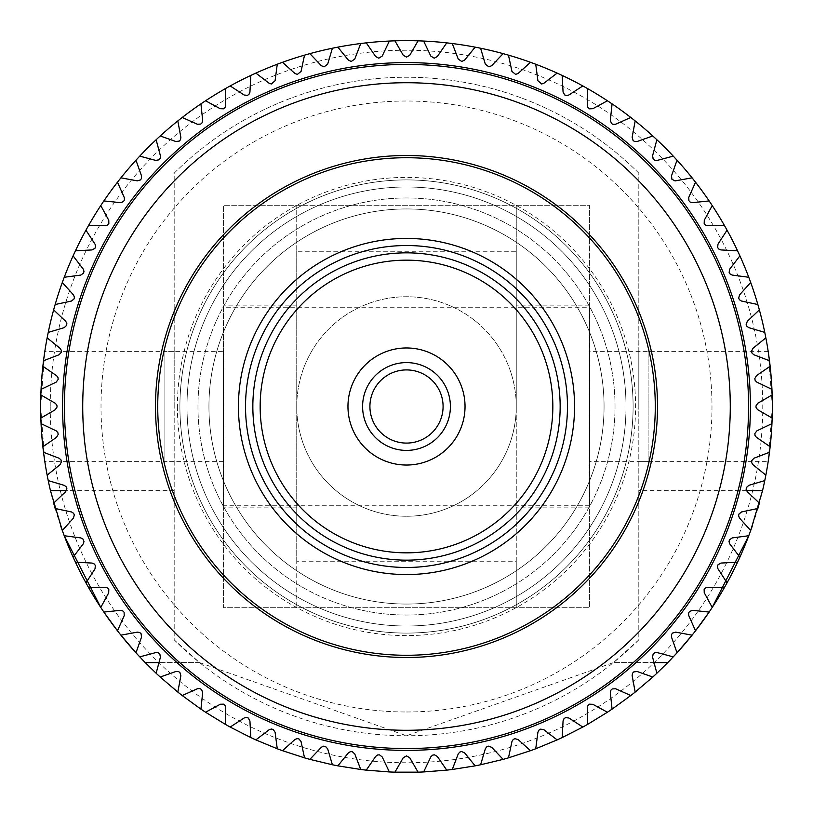 <?xml version="1.0" encoding="UTF-8"?>
<svg xmlns="http://www.w3.org/2000/svg" width="813" height="813" viewBox="0 0 813 813"><rect width="100%" height="100%" fill="white"/><g stroke="black" fill="none" stroke-linecap="round" stroke-linejoin="round"><path stroke-width="0.61" stroke-dasharray="4.07 3.05" d="M638.815 406.5L638.815 351.623L638.815 406.5M752.614 525.046A365.85 365.85 0 0 0 772.35 406.5L768.214 351.623L772.35 406.5A365.85 365.85 0 0 0 406.5 40.65A365.85 365.85 0 0 0 40.65 406.5L44.786 351.623L40.65 406.5A365.85 365.85 0 0 0 60.355 524.954M671.345 658.896A365.85 365.85 0 0 0 677.036 652.788L671.487 637.118L671.904 633.774L673.245 632.544L675.593 632.128L692.076 635.177A365.85 365.85 0 0 0 695.522 630.797L688.763 615.614L688.916 612.25L690.156 610.919L692.463 610.319L709.139 612.067A365.85 365.85 0 0 0 712.229 607.433L704.302 592.829L704.19 589.455L705.318 588.033L707.574 587.25L724.332 587.687A365.85 365.85 0 0 0 727.056 582.83L718.001 568.887L717.625 565.543L718.641 564.029L720.826 563.074L737.564 562.19A365.85 365.85 0 0 0 739.901 557.129L729.779 543.948L729.139 540.645L730.044 539.049L732.137 537.932L748.763 535.737A365.85 365.85 0 0 0 750.694 530.513L739.576 518.155L738.671 514.914L739.444 513.257L741.446 511.977L757.848 508.481A365.85 365.85 0 0 0 759.362 503.125L747.31 491.682L746.151 488.522L746.791 486.804L748.682 485.371L764.769 480.605A365.85 365.85 0 0 0 765.856 475.138L752.94 464.68L751.537 461.621L752.045 459.863L753.814 458.278L769.474 452.272A365.85 365.85 0 0 0 770.135 446.733L756.436 437.323L754.799 434.376L755.165 432.587L756.801 430.87L771.944 423.644A365.85 365.85 0 0 0 772.167 418.075L757.777 409.772L755.917 406.957L756.141 405.148L757.645 403.309L772.167 394.925A365.85 365.85 0 0 0 771.944 389.356L756.944 382.201L754.87 379.539L754.952 377.72L756.314 375.769L770.135 366.267A365.85 365.85 0 0 0 769.474 360.728L753.956 354.773L751.679 352.293L751.619 350.464L752.828 348.411L765.856 337.862A365.85 365.85 0 0 0 764.769 332.395L748.834 327.68L746.364 325.373L746.161 323.564L747.198 321.42L759.362 309.875A365.85 365.85 0 0 0 757.848 304.519L741.588 301.064L738.956 298.96L738.611 297.162L739.474 294.956L750.694 282.487A365.85 365.85 0 0 0 748.763 277.263L732.289 275.089L729.495 273.209L729.007 271.451L729.698 269.174L739.901 255.871A365.85 365.85 0 0 0 737.564 250.811L720.968 249.937L718.042 248.28L717.412 246.563L717.93 244.235L727.056 230.17A365.85 365.85 0 0 0 724.332 225.313L707.615 225.75L705.338 224.977L704.16 223.494L704.231 220.303L712.229 205.567A365.85 365.85 0 0 0 709.139 200.933L692.209 202.691L689.454 201.492L688.57 199.886L688.713 197.518L695.522 182.203A365.85 365.85 0 0 0 692.076 177.823L675.735 180.852L672.493 179.917L671.487 178.393L671.447 176.025L677.036 160.212A365.85 365.85 0 0 0 673.255 156.126L657.199 160.425L653.896 159.755L652.778 158.311L652.544 155.944L656.874 139.745A365.85 365.85 0 0 0 652.788 135.964L637.118 141.513L633.774 141.096L632.544 139.755L632.128 137.407L635.177 120.924A365.85 365.85 0 0 0 630.797 117.479L615.614 124.237L612.25 124.084L610.919 122.844L610.319 120.537L612.067 103.861A365.85 365.85 0 0 0 607.433 100.771L592.829 108.698L589.455 108.81L588.033 107.682L587.25 105.426L587.687 88.668A365.85 365.85 0 0 0 582.83 85.944L568.887 94.999L565.543 95.375L564.029 94.359L563.074 92.174L562.19 75.436A365.85 365.85 0 0 0 557.129 73.099L543.948 83.221L541.651 83.993L537.911 80.711L535.737 64.237A365.85 365.85 0 0 0 530.513 62.306L518.155 73.424L515.635 74.4L511.936 71.412L508.481 55.152A365.85 365.85 0 0 0 503.125 53.638L491.682 65.69L488.948 66.869L485.32 64.166L480.605 48.231A365.85 365.85 0 0 0 475.138 47.144L464.68 60.06L461.743 61.463L458.227 59.044L452.272 43.526A365.85 365.85 0 0 0 446.733 42.865L437.323 56.564L434.213 58.201L430.799 56.056L423.644 41.056A365.85 365.85 0 0 0 418.075 40.833L409.772 55.223L406.5 57.113L403.228 55.223L394.925 40.833A365.85 365.85 0 0 0 389.356 41.056L382.201 56.056L378.787 58.201L375.677 56.564L366.267 42.865A365.85 365.85 0 0 0 360.728 43.526L354.773 59.044L351.257 61.463L348.32 60.06L337.862 47.144A365.85 365.85 0 0 0 332.395 48.231L327.68 64.166L324.052 66.869L321.318 65.69L309.875 53.638A365.85 365.85 0 0 0 304.519 55.152L301.064 71.412L297.365 74.4L294.845 73.424L282.487 62.306A365.85 365.85 0 0 0 277.263 64.237L275.089 80.711L271.349 83.993L269.052 83.221L255.871 73.099A365.85 365.85 0 0 0 250.811 75.436L249.937 92.032L248.28 94.958L246.166 95.609L244.113 94.999L230.17 85.944A365.85 365.85 0 0 0 225.313 88.668L225.75 105.284L224.977 107.662L223.494 108.84L220.171 108.698L205.567 100.771A365.85 365.85 0 0 0 200.933 103.861L202.671 120.395L201.492 123.546L199.886 124.43L197.386 124.237L182.203 117.479A365.85 365.85 0 0 0 177.823 120.924L180.852 137.265L179.917 140.507L178.393 141.513L175.882 141.513L160.212 135.964A365.85 365.85 0 0 0 156.126 139.745L160.425 155.801L159.755 159.104L158.311 160.222L155.801 160.425L139.745 156.126A365.85 365.85 0 0 0 135.964 160.212L141.513 175.882L141.096 179.226L137.956 180.913L120.924 177.823A365.85 365.85 0 0 0 117.479 182.203L124.237 197.386L124.084 200.75L122.844 202.081L120.791 202.691L103.861 200.933A365.85 365.85 0 0 0 100.771 205.567L108.698 220.171L108.81 223.545L107.682 224.967L105.426 225.75L88.668 225.313A365.85 365.85 0 0 0 85.944 230.17L94.999 244.113L95.375 247.457L94.359 248.971L92.174 249.926L75.436 250.811A365.85 365.85 0 0 0 73.099 255.871L83.221 269.052L83.861 272.355L82.956 273.951L80.863 275.068L64.237 277.263A365.85 365.85 0 0 0 62.306 282.487L73.424 294.845L74.329 298.086L73.556 299.743L71.554 301.023L55.152 304.519A365.85 365.85 0 0 0 53.638 309.875L65.69 321.318L66.849 324.478L66.209 326.196L64.318 327.629L48.231 332.395A365.85 365.85 0 0 0 47.144 337.862L60.06 348.32L61.463 351.379L60.955 353.137L59.186 354.722L43.526 360.728A365.85 365.85 0 0 0 42.865 366.267L56.564 375.677L58.201 378.624L57.835 380.413L56.199 382.13L41.056 389.356A365.85 365.85 0 0 0 40.833 394.925L55.223 403.228L57.083 406.043L56.859 407.852L55.355 409.691L40.833 418.075A365.85 365.85 0 0 0 41.056 423.644L56.056 430.799L58.13 433.461L58.048 435.28L56.686 437.231L42.865 446.733A365.85 365.85 0 0 0 43.526 452.272L59.044 458.227L61.321 460.707L61.382 462.536L60.172 464.589L47.144 475.138A365.85 365.85 0 0 0 48.231 480.605L64.166 485.32L66.636 487.627L66.839 489.436L65.802 491.58L53.638 503.125A365.85 365.85 0 0 0 55.152 508.481L71.412 511.936L74.044 514.04L74.39 515.838L73.526 518.044L62.306 530.513A365.85 365.85 0 0 0 64.237 535.737L80.711 537.911L83.505 539.791L83.993 541.549L83.302 543.826L73.099 557.129A365.85 365.85 0 0 0 75.436 562.19L92.032 563.063L94.958 564.72L95.588 566.437L95.07 568.765L85.944 582.83A365.85 365.85 0 0 0 88.668 587.687L105.284 587.25L107.662 588.023L108.84 589.506L108.769 592.697L100.771 607.433A365.85 365.85 0 0 0 103.861 612.067L120.395 610.329L123.546 611.508L124.43 613.114L124.287 615.482L117.479 630.797A365.85 365.85 0 0 0 120.924 635.177L137.265 632.148L140.507 633.083L141.513 634.607L141.553 636.975L135.964 652.788A365.85 365.85 0 0 0 141.645 658.886M174.185 406.5L174.185 351.623L174.185 406.5M145.232 662.595A365.85 365.85 0 0 0 667.768 662.595M772.35 406.5L768.214 461.378L638.815 461.378M676.203 653.703L677.036 652.788A365.85 365.85 0 0 1 673.255 656.874L657.056 652.544L653.937 653.215L652.768 654.699L652.575 657.199L656.874 673.255L652.788 677.036A365.85 365.85 0 0 0 656.874 673.255M692.076 635.177L695.522 630.797A365.85 365.85 0 0 1 692.076 635.177M709.139 612.067L712.229 607.433A365.85 365.85 0 0 1 709.139 612.067M748.763 535.737L750.694 530.513A365.85 365.85 0 0 1 748.763 535.737M137.753 654.739L135.964 652.788A365.85 365.85 0 0 0 139.745 656.874L155.801 652.575L159.104 653.245L160.222 654.689L160.456 657.056L156.126 673.255L160.212 677.036L175.882 671.487L179.226 671.904L180.456 673.245L180.872 675.593L177.823 692.076L182.203 695.522L197.386 688.763L200.75 688.916L202.081 690.156L202.681 692.463L200.933 709.139L205.567 712.229L220.171 704.302L223.545 704.19L224.967 705.318L225.75 707.574L225.313 724.332L230.17 727.056L244.113 718.001L247.457 717.625L248.971 718.641L249.926 720.826L250.811 737.564L255.871 739.901L269.052 729.779L272.355 729.139L273.951 730.044L275.068 732.137L277.263 748.763L282.487 750.694L294.845 739.576L298.086 738.671L299.743 739.444L301.023 741.446L304.519 757.848L309.875 759.362L321.318 747.31L324.478 746.151L326.196 746.791L327.629 748.682L332.395 764.769L337.862 765.856L348.32 752.94L351.379 751.537L353.137 752.045L354.722 753.814L360.728 769.474L366.267 770.135L375.677 756.436L378.624 754.799L380.413 755.165L382.13 756.801L389.356 771.944L394.925 772.167L403.228 757.777L406.5 755.887L409.772 757.777L418.075 772.167L423.644 771.944L430.799 756.944L433.461 754.87L435.28 754.952L437.231 756.314L446.733 770.135L452.272 769.474L458.227 753.956L460.707 751.679L462.536 751.619L464.589 752.828L475.138 765.856L480.605 764.769L485.32 748.834L486.794 746.801L488.572 746.151L491.58 747.198L503.125 759.362L508.481 757.848L511.936 741.588L513.247 739.454L514.964 738.661L518.044 739.474L530.513 750.694L535.737 748.763L537.911 732.289L539.791 729.495L541.549 729.007L543.826 729.698L557.129 739.901L562.19 737.564L563.063 720.968L564.72 718.042L566.437 717.412L568.765 717.93L582.83 727.056L587.687 724.332L587.25 707.716L588.023 705.338L589.506 704.16L592.697 704.231L607.433 712.229L612.067 709.139L610.329 692.605L610.909 690.166L612.301 688.885L615.482 688.713L630.797 695.522L635.177 692.076L632.148 675.735L632.534 673.255L633.825 671.873L636.975 671.447L652.788 677.036M62.306 530.513L64.237 535.737A365.85 365.85 0 0 1 62.306 530.513M100.771 607.433L103.861 612.067A365.85 365.85 0 0 1 100.771 607.433M117.479 630.797L120.924 635.177A365.85 365.85 0 0 1 117.479 630.797M40.65 406.5L44.786 461.378L40.65 406.5M654.018 662.595L613.459 662.595L638.815 639.831L638.815 173.169A329.265 329.265 0 0 0 174.185 173.169L174.185 639.831L199.541 662.595L406.5 735.765L613.459 662.595L654.018 662.595M186.99 406.5A219.51 219.51 0 0 0 406.5 626.01A219.51 219.51 0 0 0 626.01 406.5A219.51 219.51 0 0 0 406.5 186.99A219.51 219.51 0 0 0 186.99 406.5A219.51 219.51 0 0 0 406.5 626.01A219.51 219.51 0 0 0 626.01 406.5A219.51 219.51 0 0 0 406.5 186.99A219.51 219.51 0 0 0 186.99 406.5A219.51 219.51 0 0 0 406.5 626.01A219.51 219.51 0 0 0 626.01 406.5A219.51 219.51 0 0 0 406.5 186.99A219.51 219.51 0 0 0 186.99 406.5A219.51 219.51 0 0 0 406.5 626.01A219.51 219.51 0 0 0 626.01 406.5A219.51 219.51 0 0 0 406.5 186.99A219.51 219.51 0 0 0 186.99 406.5M208.941 406.5A197.559 197.559 0 0 0 406.5 604.059A197.559 197.559 0 0 0 604.059 406.5A197.559 197.559 0 0 0 406.5 208.941A197.559 197.559 0 0 0 208.941 406.5A197.559 197.559 0 0 0 406.5 604.059A197.559 197.559 0 0 0 604.059 406.5A197.559 197.559 0 0 0 406.5 208.941A197.559 197.559 0 0 0 208.941 406.5M199.541 662.595L158.982 662.595L199.541 662.595M638.815 173.169A329.265 329.265 0 0 0 174.185 173.169L174.185 639.831A329.265 329.265 0 0 0 638.815 639.831L638.815 173.169M589.567 307.721L589.567 505.28L589.567 307.721L223.433 307.721L223.433 505.28L223.433 307.721M589.567 505.28L223.433 505.28M223.433 351.623L223.433 461.378L223.433 351.623L164.897 351.623L164.897 461.378L164.897 351.623M223.433 461.378L164.897 461.378M648.103 351.623L648.103 461.378L648.103 351.623L589.567 351.623L589.567 461.378L589.567 351.623M648.103 461.378L589.567 461.378M406.5 62.601A343.899 343.899 0 0 1 750.399 406.5A343.899 343.899 0 0 1 406.5 750.399A343.899 343.899 0 0 1 62.601 406.5A343.899 343.899 0 0 1 406.5 62.601M423.644 41.056A365.85 365.85 0 0 0 418.075 40.833M452.272 43.526A365.85 365.85 0 0 0 446.733 42.865M480.605 48.231A365.85 365.85 0 0 0 475.138 47.144M508.481 55.152A365.85 365.85 0 0 0 503.125 53.638M535.737 64.237A365.85 365.85 0 0 0 530.513 62.306M562.19 75.436A365.85 365.85 0 0 0 557.129 73.099M587.687 88.668A365.85 365.85 0 0 0 582.83 85.944M612.067 103.861A365.85 365.85 0 0 0 607.433 100.771M635.177 120.924A365.85 365.85 0 0 0 630.797 117.479M656.874 139.745A365.85 365.85 0 0 0 652.788 135.964M677.036 160.212A365.85 365.85 0 0 0 673.255 156.126M695.522 182.203A365.85 365.85 0 0 0 692.076 177.823M712.229 205.567A365.85 365.85 0 0 0 709.139 200.933M727.056 230.17A365.85 365.85 0 0 0 724.332 225.313M739.901 255.871A365.85 365.85 0 0 0 737.564 250.811M750.694 282.487A365.85 365.85 0 0 0 748.763 277.263M759.362 309.875A365.85 365.85 0 0 0 757.848 304.519M765.856 337.862A365.85 365.85 0 0 0 764.769 332.395M770.135 366.267A365.85 365.85 0 0 0 769.474 360.728M772.167 394.925A365.85 365.85 0 0 0 771.944 389.356M771.944 423.644A365.85 365.85 0 0 0 772.167 418.075M769.474 452.272A365.85 365.85 0 0 0 770.135 446.733M764.769 480.605A365.85 365.85 0 0 0 765.856 475.138M737.564 562.19A365.85 365.85 0 0 0 739.901 557.129M724.332 587.687A365.85 365.85 0 0 0 727.056 582.83M630.797 695.522A365.85 365.85 0 0 0 635.177 692.076M607.433 712.229A365.85 365.85 0 0 0 612.067 709.139M582.83 727.056A365.85 365.85 0 0 0 587.687 724.332M557.129 739.901A365.85 365.85 0 0 0 562.19 737.564M530.513 750.694A365.85 365.85 0 0 0 535.737 748.763M503.125 759.362A365.85 365.85 0 0 0 508.481 757.848M475.138 765.856A365.85 365.85 0 0 0 480.605 764.769M446.733 770.135A365.85 365.85 0 0 0 452.272 769.474M418.075 772.167A365.85 365.85 0 0 0 423.644 771.944M406.5 157.722A248.778 248.778 0 0 0 157.722 406.5A248.778 248.778 0 0 0 406.5 655.278A248.778 248.778 0 0 0 655.278 406.5A248.778 248.778 0 0 0 406.5 157.722M406.5 238.443A168.057 168.057 0 0 0 238.443 406.5A168.057 168.057 0 0 0 406.5 574.557A168.057 168.057 0 0 0 574.557 406.5A168.057 168.057 0 0 0 406.5 238.443A168.057 168.057 0 0 0 238.443 406.5A168.057 168.057 0 0 0 406.5 574.557A168.057 168.057 0 0 0 574.557 406.5A168.057 168.057 0 0 0 406.5 238.443A168.057 168.057 0 0 0 238.443 406.5A168.057 168.057 0 0 0 406.5 574.557A168.057 168.057 0 0 0 574.557 406.5A168.057 168.057 0 0 0 406.5 238.443A168.057 168.057 0 0 0 238.443 406.5A168.057 168.057 0 0 0 406.5 574.557A168.057 168.057 0 0 0 574.557 406.5A168.057 168.057 0 0 0 406.5 238.443A168.057 168.057 0 0 0 238.443 406.5A168.057 168.057 0 0 0 406.5 574.557A168.057 168.057 0 0 0 574.557 406.5A168.057 168.057 0 0 0 406.5 238.443A168.057 168.057 0 0 0 238.443 406.5A168.057 168.057 0 0 0 406.5 574.557A168.057 168.057 0 0 0 574.557 406.5A168.057 168.057 0 0 0 406.5 238.443A168.057 168.057 0 0 0 238.443 406.5A168.057 168.057 0 0 0 406.5 574.557A168.057 168.057 0 0 0 574.557 406.5A168.057 168.057 0 0 0 406.5 238.443M406.5 179.907A226.593 226.593 0 0 0 179.907 406.5A226.593 226.593 0 0 0 406.5 633.093A226.593 226.593 0 0 0 633.093 406.5A226.593 226.593 0 0 0 406.5 179.907A226.593 226.593 0 0 0 179.907 406.5A226.593 226.593 0 0 0 406.5 633.093A226.593 226.593 0 0 0 633.093 406.5A226.593 226.593 0 0 0 406.5 179.907A226.593 226.593 0 0 0 179.907 406.5A226.593 226.593 0 0 0 406.5 633.093A226.593 226.593 0 0 0 633.093 406.5A226.593 226.593 0 0 0 406.5 179.907A226.593 226.593 0 0 0 179.907 406.5A226.593 226.593 0 0 0 406.5 633.093A226.593 226.593 0 0 0 633.093 406.5A226.593 226.593 0 0 0 406.5 179.907A226.593 226.593 0 0 0 179.907 406.5A226.593 226.593 0 0 0 406.5 633.093A226.593 226.593 0 0 0 633.093 406.5A226.593 226.593 0 0 0 406.5 179.907A226.593 226.593 0 0 0 179.907 406.5A226.593 226.593 0 0 0 406.5 633.093A226.593 226.593 0 0 0 633.093 406.5A226.593 226.593 0 0 0 406.5 179.907M406.5 197.966A208.535 208.535 0 0 0 197.966 406.5A208.535 208.535 0 0 0 406.5 615.035A208.535 208.535 0 0 0 615.035 406.5A208.535 208.535 0 0 0 406.5 197.966A208.535 208.535 0 0 0 197.966 406.5A208.535 208.535 0 0 0 406.5 615.035A208.535 208.535 0 0 0 615.035 406.5A208.535 208.535 0 0 0 406.5 197.966M406.5 604.059A197.559 197.559 0 0 0 604.059 406.5A197.559 197.559 0 0 0 406.5 208.941A197.559 197.559 0 0 0 208.941 406.5A197.559 197.559 0 0 0 406.5 604.059A197.559 197.559 0 0 0 604.059 406.5A197.559 197.559 0 0 0 406.5 208.941A197.559 197.559 0 0 0 208.941 406.5A197.559 197.559 0 0 0 406.5 604.059M406.5 567.474A160.974 160.974 0 0 0 567.474 406.5A160.974 160.974 0 0 0 406.5 245.526A160.974 160.974 0 0 0 245.526 406.5A160.974 160.974 0 0 0 406.5 567.474M406.5 252.843A153.657 153.657 0 0 0 252.843 406.5A153.657 153.657 0 0 0 406.5 560.157A153.657 153.657 0 0 0 560.157 406.5A153.657 153.657 0 0 0 406.5 252.843M406.5 552.84A146.34 146.34 0 0 0 552.84 406.5A146.34 146.34 0 0 0 406.5 260.16A146.34 146.34 0 0 0 260.16 406.5A146.34 146.34 0 0 0 406.5 552.84M406.5 465.036A58.536 58.536 0 0 0 465.036 406.5A58.536 58.536 0 0 0 406.5 347.964A58.536 58.536 0 0 0 347.964 406.5A58.536 58.536 0 0 0 406.5 465.036M406.5 443.085A36.585 36.585 0 0 0 443.085 406.5A36.585 36.585 0 0 0 406.5 369.915A36.585 36.585 0 0 0 369.915 406.5A36.585 36.585 0 0 0 406.5 443.085M296.745 406.5A109.755 109.755 0 0 1 406.5 296.745A109.755 109.755 0 0 1 516.255 406.5L516.255 305.891L516.255 406.5A109.755 109.755 0 0 1 406.5 516.255A109.755 109.755 0 0 1 296.745 406.5A109.755 109.755 0 0 1 406.5 296.745A109.755 109.755 0 0 1 516.255 406.5L516.255 607.718L223.575 607.718L223.575 205.283L223.575 607.718L589.425 607.718L589.425 205.283L223.575 205.283L589.425 205.283L589.425 607.718L516.255 607.718L516.255 561.722L296.745 561.722L296.745 607.718L296.745 205.283L296.745 251.278L516.255 251.278L516.255 205.283L516.255 406.5A109.755 109.755 0 0 1 406.5 516.255A109.755 109.755 0 0 1 296.745 406.5M406.5 748.57A342.07 342.07 0 0 0 748.57 406.5A342.07 342.07 0 0 0 406.5 64.43A342.07 342.07 0 0 0 64.43 406.5A342.07 342.07 0 0 0 406.5 748.57A342.07 342.07 0 0 0 748.57 406.5A342.07 342.07 0 0 0 406.5 64.43A342.07 342.07 0 0 0 64.43 406.5A342.07 342.07 0 0 0 406.5 748.57A342.07 342.07 0 0 0 748.57 406.5A342.07 342.07 0 0 0 406.5 64.43A342.07 342.07 0 0 0 64.43 406.5A342.07 342.07 0 0 0 406.5 748.57A342.07 342.07 0 0 0 748.57 406.5A342.07 342.07 0 0 0 406.5 64.43A342.07 342.07 0 0 0 64.43 406.5A342.07 342.07 0 0 0 406.5 748.57A342.07 342.07 0 0 0 748.57 406.5A342.07 342.07 0 0 0 406.5 64.43A342.07 342.07 0 0 0 64.43 406.5A342.07 342.07 0 0 0 406.5 748.57A342.07 342.07 0 0 0 748.57 406.5A342.07 342.07 0 0 0 406.5 64.43M406.5 730.277A323.777 323.777 0 0 0 730.277 406.5A323.777 323.777 0 0 0 406.5 82.723A323.777 323.777 0 0 0 82.723 406.5A323.777 323.777 0 0 0 406.5 730.277A323.777 323.777 0 0 0 730.277 406.5A323.777 323.777 0 0 0 406.5 82.723A323.777 323.777 0 0 0 82.723 406.5A323.777 323.777 0 0 0 406.5 730.277M406.5 155.496A251.004 251.004 0 0 0 155.496 406.5A251.004 251.004 0 0 0 406.5 657.504A251.004 251.004 0 0 0 657.504 406.5A251.004 251.004 0 0 0 406.5 155.496M589.425 406.5L589.425 305.891L589.425 406.5M394.925 40.833A365.85 365.85 0 0 0 389.356 41.056M366.267 42.865A365.85 365.85 0 0 0 360.728 43.526M337.862 47.144A365.85 365.85 0 0 0 332.395 48.231M309.875 53.638A365.85 365.85 0 0 0 304.519 55.152M282.487 62.306A365.85 365.85 0 0 0 277.263 64.237M255.871 73.099A365.85 365.85 0 0 0 250.811 75.436M230.17 85.944A365.85 365.85 0 0 0 225.313 88.668M160.212 135.964A365.85 365.85 0 0 0 156.126 139.745M139.745 156.126A365.85 365.85 0 0 0 135.964 160.212M182.203 117.479A365.85 365.85 0 0 0 177.823 120.924M205.567 100.771A365.85 365.85 0 0 0 200.933 103.861M120.924 177.823A365.85 365.85 0 0 0 117.479 182.203M103.861 200.933A365.85 365.85 0 0 0 100.771 205.567M88.668 225.313A365.85 365.85 0 0 0 85.944 230.17M75.436 250.811A365.85 365.85 0 0 0 73.099 255.871M64.237 277.263A365.85 365.85 0 0 0 62.306 282.487M55.152 304.519A365.85 365.85 0 0 0 53.638 309.875M48.231 332.395A365.85 365.85 0 0 0 47.144 337.862M43.526 360.728A365.85 365.85 0 0 0 42.865 366.267M41.056 389.356A365.85 365.85 0 0 0 40.833 394.925M40.833 418.075A365.85 365.85 0 0 0 41.056 423.644M42.865 446.733A365.85 365.85 0 0 0 43.526 452.272M47.144 475.138A365.85 365.85 0 0 0 48.231 480.605M73.099 557.129A365.85 365.85 0 0 0 75.436 562.19M85.944 582.83A365.85 365.85 0 0 0 88.668 587.687M156.126 673.255A365.85 365.85 0 0 0 160.212 677.036M177.823 692.076A365.85 365.85 0 0 0 182.203 695.522M200.933 709.139A365.85 365.85 0 0 0 205.567 712.229M225.313 724.332A365.85 365.85 0 0 0 230.17 727.056M250.811 737.564A365.85 365.85 0 0 0 255.871 739.901M277.263 748.763A365.85 365.85 0 0 0 282.487 750.694M304.519 757.848A365.85 365.85 0 0 0 309.875 759.362M332.395 764.769A365.85 365.85 0 0 0 337.862 765.856M360.728 769.474A365.85 365.85 0 0 0 366.267 770.135M389.356 771.944A365.85 365.85 0 0 0 394.925 772.167M223.575 406.5L223.575 507.109L223.575 406.5M516.255 251.278L516.255 561.722M296.745 251.278L296.745 561.722M50.233 406.5A356.267 356.267 0 0 0 406.5 762.767A356.267 356.267 0 0 0 762.767 406.5A356.267 356.267 0 0 0 406.5 50.233A356.267 356.267 0 0 0 50.233 406.5M177.407 406.5A229.093 229.093 0 0 0 406.5 635.593A229.093 229.093 0 0 0 635.593 406.5A229.093 229.093 0 0 0 406.5 177.407A229.093 229.093 0 0 0 177.407 406.5M746.537 490.646L638.815 490.646M174.185 490.646L66.463 490.646M406.5 711.985A305.485 305.485 0 0 0 711.985 406.5A305.485 305.485 0 0 0 406.5 101.015A305.485 305.485 0 0 0 101.015 406.5A305.485 305.485 0 0 0 406.5 711.985M768.214 351.623L638.815 351.623M174.185 351.623L44.786 351.623M174.185 461.378L44.786 461.378M296.745 305.891L223.575 305.891M589.425 305.891L516.255 305.891M589.425 507.109L516.255 507.109M296.745 507.109L223.575 507.109"/><path stroke-width="1.22" d="M772.35 406.5A365.85 365.85 0 0 0 772.167 394.925L757.777 403.228L755.917 406.043L756.141 407.852L757.645 409.691L772.167 418.075A365.85 365.85 0 0 0 772.35 406.5M771.944 389.356A365.85 365.85 0 0 0 770.135 366.267L756.436 375.677L754.799 378.624L755.165 380.413L756.801 382.13L771.944 389.356A365.85 365.85 0 0 1 772.167 394.925M769.474 360.728A365.85 365.85 0 0 0 765.856 337.862L752.94 348.32L751.537 351.379L752.045 353.137L753.814 354.722L769.474 360.728A365.85 365.85 0 0 1 770.135 366.267M764.769 332.395A365.85 365.85 0 0 0 759.362 309.875L747.31 321.318L746.151 324.478L746.791 326.196L748.682 327.629L764.769 332.395A365.85 365.85 0 0 1 765.856 337.862M757.848 304.519A365.85 365.85 0 0 0 750.694 282.487L739.576 294.845L738.671 298.086L739.444 299.743L741.446 301.023L757.848 304.519A365.85 365.85 0 0 1 759.362 309.875M748.763 277.263A365.85 365.85 0 0 0 739.901 255.871L729.779 269.052L729.139 272.355L730.044 273.951L732.137 275.068L748.763 277.263A365.85 365.85 0 0 1 750.694 282.487M737.564 250.811A365.85 365.85 0 0 0 727.056 230.17L718.001 244.113L717.625 247.457L718.641 248.971L720.826 249.926L737.564 250.811A365.85 365.85 0 0 1 739.901 255.871M724.332 225.313A365.85 365.85 0 0 0 712.229 205.567L704.302 220.171L704.19 223.545L705.318 224.967L707.574 225.75L724.332 225.313A365.85 365.85 0 0 1 727.056 230.17M709.139 200.933A365.85 365.85 0 0 0 695.522 182.203L688.763 197.386L688.916 200.75L690.156 202.081L692.209 202.691L709.139 200.933A365.85 365.85 0 0 1 712.229 205.567M692.076 177.823A365.85 365.85 0 0 0 677.036 160.212L671.487 175.882L671.904 179.226L675.044 180.913L692.076 177.823A365.85 365.85 0 0 1 695.522 182.203M673.255 156.126A365.85 365.85 0 0 0 656.874 139.745L652.575 155.801L653.245 159.104L654.689 160.222L657.199 160.425L673.255 156.126A365.85 365.85 0 0 1 677.036 160.212M652.788 135.964A365.85 365.85 0 0 0 635.177 120.924L632.148 137.265L633.083 140.507L634.607 141.513L637.118 141.513L652.788 135.964A365.85 365.85 0 0 1 656.874 139.745M630.797 117.479A365.85 365.85 0 0 0 612.067 103.861L610.329 120.395L611.508 123.546L613.114 124.43L615.614 124.237L630.797 117.479A365.85 365.85 0 0 1 635.177 120.924M607.433 100.771A365.85 365.85 0 0 0 587.687 88.668L587.25 105.284L588.023 107.662L589.506 108.84L592.829 108.698L607.433 100.771A365.85 365.85 0 0 1 612.067 103.861M582.83 85.944A365.85 365.85 0 0 0 562.19 75.436L563.063 92.032L564.72 94.958L566.834 95.609L568.887 94.999L582.83 85.944A365.85 365.85 0 0 1 587.687 88.668M557.129 73.099A365.85 365.85 0 0 0 535.737 64.237L537.911 80.711L541.651 83.993L543.948 83.221L557.129 73.099A365.85 365.85 0 0 1 562.19 75.436M530.513 62.306A365.85 365.85 0 0 0 508.481 55.152L511.936 71.412L515.635 74.4L518.155 73.424L530.513 62.306A365.85 365.85 0 0 1 535.737 64.237M503.125 53.638A365.85 365.85 0 0 0 480.605 48.231L485.32 64.166L488.948 66.869L491.682 65.69L503.125 53.638A365.85 365.85 0 0 1 508.481 55.152M475.138 47.144A365.85 365.85 0 0 0 452.272 43.526L458.227 59.044L461.743 61.463L464.68 60.06L475.138 47.144A365.85 365.85 0 0 1 480.605 48.231M446.733 42.865A365.85 365.85 0 0 0 423.644 41.056L430.799 56.056L434.213 58.201L437.323 56.564L446.733 42.865A365.85 365.85 0 0 1 452.272 43.526M418.075 40.833A365.85 365.85 0 0 0 394.925 40.833L403.228 55.223L406.5 57.113L409.772 55.223L418.075 40.833A365.85 365.85 0 0 1 423.644 41.056M389.356 41.056A365.85 365.85 0 0 0 366.267 42.865L375.677 56.564L378.787 58.201L382.201 56.056L389.356 41.056A365.85 365.85 0 0 1 394.925 40.833M360.728 43.526A365.85 365.85 0 0 0 337.862 47.144L348.32 60.06L351.257 61.463L354.773 59.044L360.728 43.526A365.85 365.85 0 0 1 366.267 42.865M332.395 48.231A365.85 365.85 0 0 0 309.875 53.638L321.318 65.69L324.052 66.869L327.68 64.166L332.395 48.231A365.85 365.85 0 0 1 337.862 47.144M304.519 55.152A365.85 365.85 0 0 0 282.487 62.306L294.845 73.424L297.365 74.4L301.064 71.412L304.519 55.152A365.85 365.85 0 0 1 309.875 53.638M277.263 64.237A365.85 365.85 0 0 0 255.871 73.099L269.052 83.221L271.349 83.993L275.089 80.711L277.263 64.237A365.85 365.85 0 0 1 282.487 62.306M250.811 75.436A365.85 365.85 0 0 0 230.17 85.944L244.113 94.999L247.457 95.375L248.971 94.359L249.926 92.174L250.811 75.436A365.85 365.85 0 0 1 255.871 73.099M225.313 88.668A365.85 365.85 0 0 0 205.567 100.771L220.171 108.698L223.545 108.81L224.967 107.682L225.75 105.426L225.313 88.668A365.85 365.85 0 0 1 230.17 85.944M200.933 103.861A365.85 365.85 0 0 0 182.203 117.479L197.386 124.237L200.75 124.084L202.081 122.844L202.681 120.537L200.933 103.861A365.85 365.85 0 0 1 205.567 100.771M177.823 120.924A365.85 365.85 0 0 0 160.212 135.964L175.882 141.513L179.226 141.096L180.456 139.755L180.872 137.407L177.823 120.924A365.85 365.85 0 0 1 182.203 117.479M156.126 139.745A365.85 365.85 0 0 0 139.745 156.126L155.801 160.425L159.104 159.755L160.222 158.311L160.456 155.944L156.126 139.745A365.85 365.85 0 0 1 160.212 135.964M135.964 160.212A365.85 365.85 0 0 0 120.924 177.823L137.265 180.852L140.507 179.917L141.513 178.393L141.553 176.025L135.964 160.212A365.85 365.85 0 0 1 139.745 156.126M117.479 182.203A365.85 365.85 0 0 0 103.861 200.933L120.791 202.691L123.546 201.492L124.43 199.886L124.287 197.518L117.479 182.203A365.85 365.85 0 0 1 120.924 177.823M100.771 205.567A365.85 365.85 0 0 0 88.668 225.313L105.385 225.75L107.662 224.977L108.84 223.494L108.769 220.303L100.771 205.567A365.85 365.85 0 0 1 103.861 200.933M85.944 230.17A365.85 365.85 0 0 0 75.436 250.811L92.032 249.937L94.958 248.28L95.588 246.563L95.07 244.235L85.944 230.17A365.85 365.85 0 0 1 88.668 225.313M73.099 255.871A365.85 365.85 0 0 0 64.237 277.263L80.711 275.089L83.505 273.209L83.993 271.451L83.302 269.174L73.099 255.871A365.85 365.85 0 0 1 75.436 250.811M62.306 282.487A365.85 365.85 0 0 0 55.152 304.519L71.412 301.064L74.044 298.96L74.39 297.162L73.526 294.956L62.306 282.487A365.85 365.85 0 0 1 64.237 277.263M53.638 309.875A365.85 365.85 0 0 0 48.231 332.395L64.166 327.68L66.636 325.373L66.839 323.564L65.802 321.42L53.638 309.875A365.85 365.85 0 0 1 55.152 304.519M47.144 337.862A365.85 365.85 0 0 0 43.526 360.728L59.044 354.773L61.321 352.293L61.382 350.464L60.172 348.411L47.144 337.862A365.85 365.85 0 0 1 48.231 332.395M42.865 366.267A365.85 365.85 0 0 0 41.056 389.356L56.056 382.201L58.13 379.539L58.048 377.72L56.686 375.769L42.865 366.267A365.85 365.85 0 0 1 43.526 360.728M40.833 394.925A365.85 365.85 0 0 0 40.833 418.075L55.223 409.772L57.083 406.957L56.859 405.148L55.355 403.309L40.833 394.925A365.85 365.85 0 0 1 41.056 389.356M50.457 490.646L62.306 530.513L73.424 518.155L74.329 514.914L73.556 513.257L71.554 511.977L55.152 508.481A365.85 365.85 0 0 1 53.638 503.125L65.69 491.682L66.849 488.522L66.209 486.804L64.318 485.371L48.231 480.605A365.85 365.85 0 0 0 50.457 490.646L66.463 490.646M60.355 524.954A365.85 365.85 0 0 0 73.099 557.129L83.221 543.948L83.993 541.57L82.956 539.049L80.863 537.932L64.237 535.737L100.771 607.433L108.698 592.829L108.81 589.455L107.682 588.033L105.426 587.25L88.668 587.687A365.85 365.85 0 0 0 103.861 612.067A365.85 365.85 0 0 0 117.479 630.797L124.237 615.614L124.084 612.25L122.844 610.919L120.537 610.319L103.861 612.067L117.479 630.797A365.85 365.85 0 0 0 135.964 652.788L141.513 637.118L141.096 633.774L139.755 632.544L137.407 632.128L120.924 635.177L135.964 652.788A365.85 365.85 0 0 0 139.745 656.874L155.944 652.544L158.311 652.778L159.755 653.896L160.425 657.199L156.126 673.255L145.232 662.595A365.85 365.85 0 0 1 141.645 658.886M75.436 562.19A365.85 365.85 0 0 0 85.944 582.83L94.999 568.887L95.375 565.543L94.359 564.029L92.174 563.074L75.436 562.19A365.85 365.85 0 0 1 73.099 557.129M752.614 525.046A365.85 365.85 0 0 1 750.694 530.513L762.543 490.646A365.85 365.85 0 0 0 764.769 480.605L748.834 485.32L746.364 487.627L746.161 489.436L747.198 491.58L759.362 503.125A365.85 365.85 0 0 1 757.848 508.481L741.588 511.936L738.956 514.04L738.611 515.838L739.474 518.044L750.694 530.513A365.85 365.85 0 0 1 748.763 535.737L732.289 537.911L729.495 539.791L729.007 541.549L729.698 543.826L739.901 557.129A365.85 365.85 0 0 0 748.763 535.737L712.229 607.433A365.85 365.85 0 0 0 724.332 587.687L707.716 587.25L705.338 588.023L704.16 589.506L704.231 592.697L712.229 607.433A365.85 365.85 0 0 1 709.139 612.067L695.522 630.797A365.85 365.85 0 0 0 709.139 612.067L692.605 610.329L689.454 611.508L688.57 613.114L688.713 615.482L695.522 630.797A365.85 365.85 0 0 1 692.076 635.177L677.036 652.788A365.85 365.85 0 0 0 692.076 635.177L675.735 632.148L672.493 633.083L671.487 634.607L671.447 636.975L677.036 652.788A365.85 365.85 0 0 1 673.255 656.874L657.199 652.575L654.699 652.768L653.215 653.937L652.544 657.056L656.874 673.255L667.768 662.595A365.85 365.85 0 0 0 671.345 658.896M727.056 582.83A365.85 365.85 0 0 0 737.564 562.19L720.968 563.063L718.042 564.72L717.412 566.437L717.93 568.765L727.056 582.83A365.85 365.85 0 0 1 724.332 587.687M768.214 461.378L770.338 444.863M765.856 475.138A365.85 365.85 0 0 0 769.474 452.272L753.956 458.227L751.679 460.707L751.619 462.536L752.828 464.589L765.856 475.138A365.85 365.85 0 0 1 764.769 480.605M770.135 446.733A365.85 365.85 0 0 0 771.944 423.644L756.944 430.799L754.87 433.461L754.952 435.28L756.314 437.231L770.135 446.733A365.85 365.85 0 0 1 769.474 452.272M667.768 662.595L654.018 662.595L667.768 662.595L676.203 653.703M160.212 677.036L177.823 692.076L180.852 675.735L179.917 672.493L178.393 671.487L176.025 671.447L160.212 677.036A365.85 365.85 0 0 1 156.126 673.255M182.203 695.522L200.933 709.139L202.671 692.605L201.492 689.454L199.886 688.57L197.518 688.713L182.203 695.522A365.85 365.85 0 0 1 177.823 692.076M205.567 712.229L225.313 724.332L225.75 707.716L224.977 705.338L223.494 704.16L220.303 704.231L205.567 712.229A365.85 365.85 0 0 1 200.933 709.139M230.17 727.056L250.811 737.564L249.937 720.968L248.28 718.042L246.563 717.412L244.235 717.93L230.17 727.056A365.85 365.85 0 0 1 225.313 724.332M255.871 739.901L277.263 748.763L275.089 732.289L273.209 729.495L271.451 729.007L269.174 729.698L255.871 739.901A365.85 365.85 0 0 1 250.811 737.564M282.487 750.694L304.519 757.848L301.064 741.588L298.96 738.956L297.162 738.611L294.956 739.474L282.487 750.694A365.85 365.85 0 0 1 277.263 748.763M309.875 759.362L332.395 764.769L327.68 748.834L325.373 746.364L323.564 746.161L321.42 747.198L309.875 759.362A365.85 365.85 0 0 1 304.519 757.848M337.862 765.856L360.728 769.474L354.773 753.956L352.293 751.679L350.464 751.619L348.411 752.828L337.862 765.856A365.85 365.85 0 0 1 332.395 764.769M366.267 770.135L389.356 771.944L382.201 756.944L379.539 754.87L377.72 754.952L375.769 756.314L366.267 770.135A365.85 365.85 0 0 1 360.728 769.474M394.925 772.167L418.075 772.167L409.772 757.777L406.5 755.887L403.228 757.777L394.925 772.167A365.85 365.85 0 0 1 389.356 771.944M423.644 771.944L446.733 770.135L437.323 756.436L434.376 754.799L432.587 755.165L430.87 756.801L423.644 771.944A365.85 365.85 0 0 1 418.075 772.167M452.272 769.474L475.138 765.856L464.68 752.94L461.621 751.537L459.863 752.045L458.278 753.814L452.272 769.474A365.85 365.85 0 0 1 446.733 770.135M480.605 764.769L503.125 759.362L491.682 747.31L488.522 746.151L486.804 746.791L485.371 748.682L480.605 764.769A365.85 365.85 0 0 1 475.138 765.856M508.481 757.848L530.513 750.694L518.155 739.576L514.914 738.671L513.257 739.444L511.977 741.446L508.481 757.848A365.85 365.85 0 0 1 503.125 759.362M535.737 748.763L557.129 739.901L543.948 729.779L540.645 729.139L539.049 730.044L537.932 732.137L535.737 748.763A365.85 365.85 0 0 1 530.513 750.694M562.19 737.564L582.83 727.056L568.887 718.001L565.543 717.625L564.029 718.641L563.074 720.826L562.19 737.564A365.85 365.85 0 0 1 557.129 739.901M587.687 724.332L607.433 712.229L592.829 704.302L589.455 704.19L588.033 705.318L587.25 707.574L587.687 724.332A365.85 365.85 0 0 1 582.83 727.056M612.067 709.139L630.797 695.522L615.614 688.763L612.25 688.916L610.919 690.156L610.319 692.463L612.067 709.139A365.85 365.85 0 0 1 607.433 712.229M635.177 692.076L652.788 677.036L637.118 671.487L633.774 671.904L632.544 673.245L632.128 675.593L635.177 692.076A365.85 365.85 0 0 1 630.797 695.522M137.753 654.739L145.232 662.595L158.982 662.595L145.232 662.595M41.056 423.644A365.85 365.85 0 0 0 42.865 446.733L56.564 437.323L58.201 434.376L57.835 432.587L56.199 430.87L41.056 423.644A365.85 365.85 0 0 1 40.833 418.075M43.526 452.272A365.85 365.85 0 0 0 47.144 475.138L60.06 464.68L61.463 461.621L60.955 459.863L59.186 458.278L43.526 452.272A365.85 365.85 0 0 1 42.865 446.733M406.5 750.399A343.899 343.899 0 0 0 750.399 406.5A343.899 343.899 0 0 0 406.5 62.601A343.899 343.899 0 0 0 62.601 406.5A343.899 343.899 0 0 0 406.5 750.399M656.874 673.255A365.85 365.85 0 0 1 652.788 677.036M739.901 557.129A365.85 365.85 0 0 1 737.564 562.19M772.167 418.075A365.85 365.85 0 0 1 771.944 423.644M406.5 238.443A168.057 168.057 0 0 0 238.443 406.5A168.057 168.057 0 0 0 406.5 574.557A168.057 168.057 0 0 0 574.557 406.5A168.057 168.057 0 0 0 406.5 238.443M406.5 567.474A160.974 160.974 0 0 0 567.474 406.5A160.974 160.974 0 0 0 406.5 245.526A160.974 160.974 0 0 0 245.526 406.5A160.974 160.974 0 0 0 406.5 567.474M406.5 252.843A153.657 153.657 0 0 0 252.843 406.5A153.657 153.657 0 0 0 406.5 560.157A153.657 153.657 0 0 0 560.157 406.5A153.657 153.657 0 0 0 406.5 252.843M406.5 552.84A146.34 146.34 0 0 0 552.84 406.5A146.34 146.34 0 0 0 406.5 260.16A146.34 146.34 0 0 0 260.16 406.5A146.34 146.34 0 0 0 406.5 552.84M406.5 465.036A58.536 58.536 0 0 0 465.036 406.5A58.536 58.536 0 0 0 406.5 347.964A58.536 58.536 0 0 0 347.964 406.5A58.536 58.536 0 0 0 406.5 465.036M406.5 450.402A43.902 43.902 0 0 0 450.402 406.5A43.902 43.902 0 0 0 406.5 362.598A43.902 43.902 0 0 0 362.598 406.5A43.902 43.902 0 0 0 406.5 450.402M406.5 443.085A36.585 36.585 0 0 0 443.085 406.5A36.585 36.585 0 0 0 406.5 369.915A36.585 36.585 0 0 0 369.915 406.5A36.585 36.585 0 0 0 406.5 443.085M406.5 655.278A248.778 248.778 0 0 1 157.722 406.5A248.778 248.778 0 0 1 406.5 157.722A248.778 248.778 0 0 1 655.278 406.5A248.778 248.778 0 0 1 406.5 655.278M406.5 748.57A342.07 342.07 0 0 0 748.57 406.5A342.07 342.07 0 0 0 406.5 64.43A342.07 342.07 0 0 0 64.43 406.5A342.07 342.07 0 0 0 406.5 748.57M406.5 730.277A323.777 323.777 0 0 0 730.277 406.5A323.777 323.777 0 0 0 406.5 82.723A323.777 323.777 0 0 0 82.723 406.5A323.777 323.777 0 0 0 406.5 730.277M406.5 155.496A251.004 251.004 0 0 0 155.496 406.5A251.004 251.004 0 0 0 406.5 657.504A251.004 251.004 0 0 0 657.504 406.5A251.004 251.004 0 0 0 406.5 155.496M48.231 480.605A365.85 365.85 0 0 1 47.144 475.138M88.668 587.687A365.85 365.85 0 0 1 85.944 582.83M762.543 490.646L746.537 490.646"/></g></svg>
